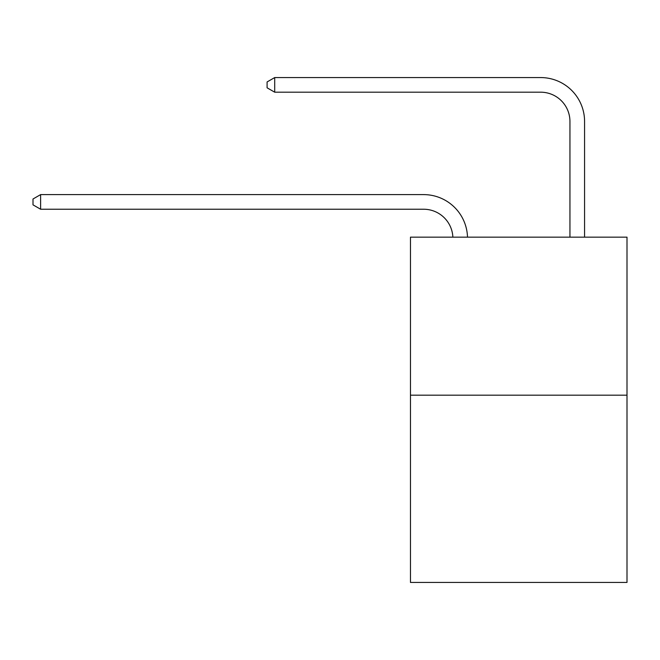 <?xml version="1.0" encoding="UTF-8"?>
<svg xmlns="http://www.w3.org/2000/svg" width="660" height="660" viewBox="0 0 660 660"><rect width="100%" height="100%" fill="white"/><g stroke="black" fill="none" stroke-linecap="round" stroke-linejoin="round"><path stroke-width="0.99" d="M627 395.167L627 237.154L410.471 237.154L410.471 582.433L627 582.433L627 395.167L410.471 395.167M452.867 237.154A29.263 29.263 0 0 0 423.637 209.237A29.263 29.263 0 0 1 452.867 237.154A29.263 29.263 0 0 0 423.637 209.237A29.263 29.263 0 0 1 452.867 237.154A29.263 29.263 0 0 0 423.637 209.237A29.263 29.263 0 0 1 452.867 237.154A29.263 29.263 0 0 0 423.637 209.237A29.263 29.263 0 0 1 452.867 237.154A29.263 29.263 0 0 0 423.637 209.237A29.263 29.263 0 0 1 452.867 237.154A29.263 29.263 0 0 0 423.637 209.237A29.263 29.263 0 0 1 452.867 237.154A29.263 29.263 0 0 0 423.637 209.237A29.263 29.263 0 0 1 452.867 237.154A29.263 29.263 0 0 0 423.637 209.237A29.263 29.263 0 0 1 452.867 237.154A29.263 29.263 0 0 0 423.637 209.237A29.263 29.263 0 0 1 452.867 237.154A29.263 29.263 0 0 0 423.637 209.237A29.263 29.263 0 0 1 452.867 237.154A29.263 29.263 0 0 0 423.637 209.237A29.263 29.263 0 0 1 452.867 237.154A29.263 29.263 0 0 0 423.637 209.237A29.263 29.263 0 0 1 452.867 237.154A29.263 29.263 0 0 0 423.637 209.237A29.263 29.263 0 0 1 452.867 237.154A29.263 29.263 0 0 0 423.637 209.237A29.263 29.263 0 0 1 452.867 237.154A29.263 29.263 0 0 0 423.637 209.237A29.263 29.263 0 0 1 452.867 237.154A29.263 29.263 0 0 0 423.637 209.237A29.263 29.263 0 0 1 452.867 237.154A29.263 29.263 0 0 0 423.637 209.237A29.263 29.263 0 0 1 452.867 237.154A29.263 29.263 0 0 0 423.637 209.237A29.263 29.263 0 0 1 452.867 237.154A29.263 29.263 0 0 0 423.637 209.237L40.606 209.237L33 204.847L33 198.998L40.606 194.609L423.637 194.609A43.89 43.89 0 0 1 467.503 237.154M569.943 237.154L569.943 121.456A29.263 29.263 0 0 0 540.68 92.194L274.7 92.194L267.085 87.805L267.085 81.956L274.7 77.566L540.68 77.566A43.89 43.89 0.4 0 1 584.57 121.456L584.57 237.154M40.606 194.609L423.637 194.609L40.606 194.609L423.637 194.609L40.606 194.609L423.637 194.609L40.606 194.609L423.637 194.609L40.606 194.609L423.637 194.609L40.606 194.609L423.637 194.609L40.606 194.609L423.637 194.609L40.606 194.609L423.637 194.609L40.606 194.609L423.637 194.609L40.606 194.609L423.637 194.609L40.606 194.609L423.637 194.609L40.606 194.609L423.637 194.609L40.606 194.609L423.637 194.609L40.606 194.609L423.637 194.609L40.606 194.609L423.637 194.609L40.606 194.609L423.637 194.609L40.606 194.609L423.637 194.609L40.606 194.609L423.637 194.609L40.606 194.609L40.606 209.237M569.943 121.456A29.263 29.263 -179.6 0 0 540.68 92.194M274.7 77.566L274.7 92.194"/></g></svg>
